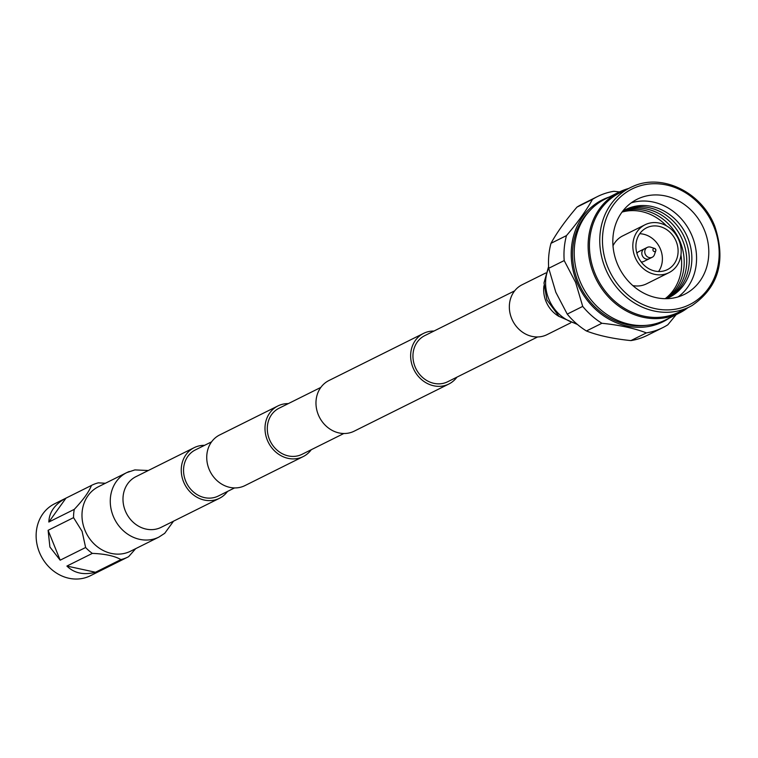<?xml version="1.0" encoding="UTF-8"?>
<svg xmlns="http://www.w3.org/2000/svg" width="758" height="758" viewBox="0 0 758 758"><rect width="100%" height="100%" fill="white"/><g stroke="black" fill="none" stroke-linecap="round" stroke-linejoin="round"><path stroke-width="1.14" d="M514.654 290.854L424.726 335.652A25.753 22.607 63.5 0 0 415.033 366.692A25.753 22.607 63.5 0 0 447.694 381.748L537.621 336.95M433.955 331.056A28.302 24.843 63.5 0 0 423.589 333.368A28.302 24.843 63.5 0 0 412.939 367.488A28.302 24.843 63.5 0 0 448.831 384.031A28.302 24.843 63.5 0 0 456.922 377.152M423.589 333.368L328.925 380.535A28.302 24.843 63.5 0 0 318.265 414.645A28.302 24.843 63.5 0 0 354.157 431.188L448.831 384.031M311.273 449.712A28.302 24.843 -116.5 0 1 303.181 456.591L244.919 485.613A28.302 24.843 -116.5 0 1 209.028 469.06A28.302 24.843 -116.5 0 1 219.687 434.95L277.94 405.928A28.302 24.843 -116.5 0 1 288.305 403.616M303.181 456.591A28.302 24.843 -116.5 0 1 267.29 440.038A28.302 24.843 -116.5 0 1 277.94 405.928M211.596 441.829L195.337 449.93A25.753 22.607 63.5 0 0 185.634 480.97A25.753 22.607 63.5 0 0 218.295 496.026L234.563 487.925M343.8 433.51L302.044 454.307A25.753 22.607 -116.5 0 1 269.384 439.252A25.753 22.607 -116.5 0 1 279.077 408.211L320.833 387.414M548.726 268.285L564.198 260.572L575.616 282.412L582.712 306.403L567.24 314.106L555.822 292.266L548.726 268.285A73.223 64.288 -116.5 0 1 550.99 243.318C556.808 232.668 565.459 220.597 576.971 207.105A73.223 64.288 -116.5 0 1 582.011 204.262L597.484 196.549A73.223 64.288 -116.5 0 1 613.895 191.3L619.476 191.926M576.971 207.105L592.443 199.392C586.635 210.042 577.975 222.113 566.472 235.605L550.99 243.318M669.409 318.009A68.078 59.768 -116.5 0 1 576.734 281.938A68.078 59.768 -116.5 0 1 609.167 197.061M592.443 199.392A73.223 64.288 -116.5 0 1 597.484 196.549M564.198 260.572A73.223 64.288 -116.5 0 1 566.472 235.605M589.411 211.065A66.571 58.442 63.5 0 0 577.966 281.474A66.571 58.442 63.5 0 0 646.337 325.343M628.543 188.515A67.557 59.314 63.5 0 0 619.04 192.144L605.14 199.07A67.557 59.314 63.5 0 0 579.699 280.507A67.557 59.314 63.5 0 0 665.391 320.018L679.291 313.092A67.557 59.314 63.5 0 0 687.913 307.691M619.04 192.144A67.557 59.314 63.5 0 0 593.599 273.591A67.557 59.314 63.5 0 0 679.291 313.092M630.22 187.681L619.902 192.826A66.571 58.442 63.5 0 0 594.84 273.07A66.571 58.442 63.5 0 0 679.272 311.993L689.591 306.848A66.571 58.442 63.5 0 0 692.149 305.483C718.565 287.159 726.126 260.828 714.851 226.481C702.031 192.399 662.16 172.824 632.864 186.459A66.571 58.442 63.5 0 0 630.22 187.681A66.571 58.442 63.5 0 0 605.159 267.925A66.571 58.442 63.5 0 0 689.591 306.848M713.932 226.765A64.591 56.708 63.5 0 0 636.644 186.98A64.591 56.708 63.5 0 0 607.698 266.863A64.591 56.708 63.5 0 0 684.986 306.639A64.591 56.708 63.5 0 0 713.932 226.765M617.135 263.301A53.117 46.636 63.5 0 0 684.493 294.35A53.117 46.636 63.5 0 0 704.495 230.328A53.117 46.636 63.5 0 0 637.127 199.269A53.117 46.636 63.5 0 0 617.135 263.301M631.272 202.831A53.117 46.636 -116.5 0 1 692.262 236.42A53.117 46.636 -116.5 0 1 678.126 296.89M622.659 211.226A49.024 43.045 -116.5 0 1 687.885 238.202A49.024 43.045 -116.5 0 1 666.235 298.699M624.44 210.193A49.024 43.045 -116.5 0 1 685.327 239.471A49.024 43.045 -116.5 0 1 668.139 297.903M623.209 210.904A49.024 43.045 -116.5 0 1 682.778 240.741A49.024 43.045 -116.5 0 1 666.822 298.472M622.47 211.491A49.024 43.045 -116.5 0 1 680.229 242.01A49.024 43.045 -116.5 0 1 665.912 298.699M680.959 254.991A49.024 43.045 -116.5 0 1 665.154 298.699M622.015 212.098A49.024 43.045 -116.5 0 1 666.424 225.808M612.995 245.819A26.767 23.498 -116.5 0 1 622.706 235.899L645.067 224.756A26.767 23.498 -116.5 0 1 679.016 240.4A26.767 23.498 -116.5 0 1 668.944 272.672A26.767 23.498 -116.5 0 1 634.996 257.019A26.767 23.498 -116.5 0 1 645.067 224.756M668.944 272.672L646.574 283.814A26.767 23.498 -116.5 0 1 632.797 285.576M637.8 255.958A23.356 20.504 -116.5 0 1 646.593 227.807A23.356 20.504 -116.5 0 1 676.212 241.461A23.356 20.504 -116.5 0 1 667.419 269.611A23.356 20.504 -116.5 0 1 637.8 255.958M639.743 233.729A23.356 20.504 -116.5 0 1 660.502 249.287A23.356 20.504 -116.5 0 1 658.56 271.516M644.129 261.273A5.524 4.851 -116.5 0 1 643.76 261.482A5.524 4.851 -116.5 0 1 643.362 261.652A5.524 4.851 -116.5 0 1 641.135 261.889M636.928 253.447A5.524 4.851 -116.5 0 1 638.833 251.59A5.524 4.851 -116.5 0 1 639.231 251.419M649.416 258.658A5.524 4.851 -116.5 0 1 649.255 258.743A5.524 4.851 -116.5 0 1 648.867 258.914A5.524 4.851 63.5 0 0 649.265 258.734L652.212 257.265A5.524 4.851 -116.5 0 1 645.21 254.034A5.524 4.851 -116.5 0 1 647.294 247.383A5.524 4.851 -116.5 0 1 650.724 247.174L654.704 248.463A1.649 1.45 -116.5 0 1 654.476 251.609A1.649 1.45 -116.5 0 1 653.244 248.88A1.649 1.45 -116.5 0 1 654.704 248.463M644.736 248.681A5.524 4.851 63.5 0 0 644.338 248.851A5.524 4.851 63.5 0 0 642.263 255.512A5.524 4.851 63.5 0 0 648.867 258.904A5.524 4.851 -116.5 0 1 642.348 255.74A5.524 4.851 -116.5 0 1 644.328 248.851A5.524 4.851 -116.5 0 1 644.49 248.776M601.89 323.278C619.551 325.059 634.38 328.271 646.385 332.895L630.902 340.598C613.241 338.817 598.413 335.604 586.417 330.981L601.89 323.278A73.223 64.288 -116.5 0 1 582.712 306.403M676.164 314.646L667.826 324.794A73.223 64.288 -116.5 0 1 662.786 327.636A73.223 64.288 -116.5 0 1 646.385 332.895M586.417 330.981A73.223 64.288 -116.5 0 1 567.24 314.106M662.786 327.636L647.313 335.349A73.223 64.288 -116.5 0 1 630.902 340.598M655.812 250.699L654.448 254.66A5.524 4.851 -116.5 0 1 652.212 257.265M570.66 322.87L546.954 334.676A27.875 24.474 -116.5 0 1 511.603 318.379A27.875 24.474 -116.5 0 1 522.091 284.771L545.798 272.965M105.39 483.253L98.36 482.837A40.174 35.275 63.5 0 0 91.936 485.186L54.519 503.833A40.174 35.275 63.5 0 0 39.388 552.26A40.174 35.275 63.5 0 0 90.344 575.758L127.77 557.111A40.174 35.275 63.5 0 0 128.642 556.656L135.691 548.65M91.936 485.186A40.174 35.275 63.5 0 0 91.443 485.442C89.065 491.743 83.342 499.712 74.284 509.357A40.174 35.275 63.5 0 0 73.554 517.638L82.082 531.33L85.626 547.503A40.174 35.275 63.5 0 0 92.353 553.387C104.992 553.88 114.524 555.936 120.939 559.575A40.174 35.275 63.5 0 0 127.77 557.111M85.626 547.503L60.176 560.181L49.914 547.02L48.105 530.316L73.554 517.638M74.284 509.357L48.834 522.035C49.204 512.067 54.917 504.098 65.993 498.12L91.443 485.442M173.535 521.172L164.713 533.319L158.877 537.1L130.594 551.189A36.024 31.628 -116.5 0 1 84.905 530.126A36.024 31.628 -116.5 0 1 98.474 486.702L126.747 472.613A36.024 31.628 -116.5 0 1 129.334 471.485M227.523 491.43A28.302 24.843 -116.5 0 1 219.432 498.309A28.302 24.843 -116.5 0 1 183.54 481.756A28.302 24.843 -116.5 0 1 194.2 447.646A28.302 24.843 -116.5 0 1 204.556 445.334M120.939 559.575L95.489 572.252C83.721 575.275 74.189 573.219 66.903 566.065L92.353 553.387M65.993 498.12L48.834 522.035M48.105 530.316L60.176 560.181M66.903 566.065L95.489 572.252M548.697 267.962A38.383 33.703 63.5 0 0 548.707 298.851A38.383 33.703 63.5 0 0 576.402 323.571M559.338 316.626A27.875 24.474 -116.5 0 1 545.94 301.277A27.875 24.474 -116.5 0 1 543.96 285.766M158.877 537.1A36.024 31.628 -116.5 0 1 156.3 538.227A36.024 31.628 -116.5 0 1 113.188 516.037A36.024 31.628 -116.5 0 1 126.747 472.613L134.848 469.913L148.303 470.51M219.432 498.309L161.16 527.331A28.302 24.843 -116.5 0 1 159.142 528.212A28.302 24.843 -116.5 0 1 125.278 510.778A28.302 24.843 -116.5 0 1 135.938 476.668L194.2 447.646M577.482 324.5L559.072 316.418L546.925 299.941L543.988 282.905L548.612 266.532M649.255 258.743L643.76 261.482M647.294 247.383L638.833 251.59M655.168 248.709L655.897 250.178"/></g></svg>

